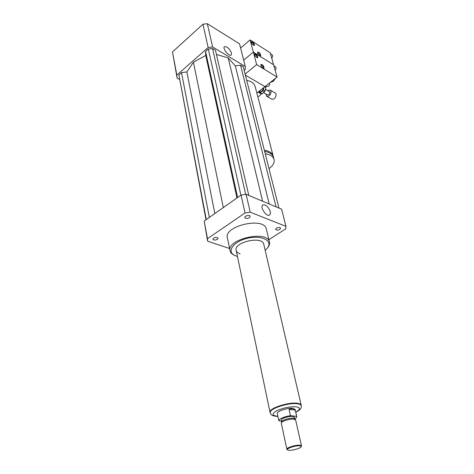 <?xml version="1.0" encoding="UTF-8"?>
<svg xmlns="http://www.w3.org/2000/svg" width="474" height="474" viewBox="0 0 474 474"><rect width="100%" height="100%" fill="white"/><g stroke="black" fill="none" stroke-linecap="round" stroke-linejoin="round"><path stroke-width="0.71" d="M245.544 218.277L244.803 217.602C244.157 215.883 249.774 214.521 250.159 216.304C249.703 217.951 248.163 218.609 245.544 218.277M217.37 239.334C215.255 240.342 213.75 240.306 212.85 239.24C214.153 237.219 215.895 236.852 218.081 238.126L217.37 239.334M276.389 228.172C278.41 227.2 279.838 227.2 280.667 228.166C279.464 230.204 277.77 230.654 275.566 229.505L276.389 228.172M231.513 53.088L231.188 55.049C229.09 56.963 222.051 48.206 224.486 46.701C227.218 46.547 229.558 48.674 231.513 53.088M270.251 211.588C270.636 213.294 270.399 214.438 269.546 215.024C266.4 217.282 259.444 206.676 262.91 204.916C265.902 204.519 268.349 206.747 270.251 211.588M273.285 156.604L273.089 155.727C272.035 152.782 269.125 150.963 264.362 150.27M246.711 80.355C251.244 81.244 254.058 83.276 255.154 86.458L255.29 86.997M267.638 152.142L264.616 151.277M273.539 157.469L273.409 156.965C272.36 154.032 269.445 152.219 264.676 151.526M269.001 168.655C273.137 165.651 274.802 162.511 273.996 159.234C272.947 156.307 270.032 154.5 265.256 153.813M256.867 93.082L277.053 77.049L270.216 52.792L250.1 39.917L253.335 52.104L273.593 64.778L253.335 52.104L243.689 60.186L253.335 52.104L256.653 64.588L277.053 77.049M245.396 75.141L264.99 86.629L245.396 75.141M244.199 70.407L245.248 69.542L245.301 66.526L212.613 46.967L208.145 47.507L176.826 75.111L177.122 78.127L179.45 79.359M248.797 195.436L215.48 50.268L212.553 48.52L208.323 49.029L205.55 51.47L205.734 55.434L193.428 62.213L186.863 71.953L181.506 72.623L178.882 74.928L206.012 219.776M278.955 208.068L243.304 66.852L240.591 65.234L235.341 65.892L228.201 57.923L216.446 54.474M245.301 66.526L239.53 43.833L207.322 23.7L202.949 24.21L172.483 51.944L177.122 78.127M212.613 46.967L207.322 23.7M208.145 47.507L202.949 24.21M176.826 75.111L172.483 51.944M267.3 248.151L267.958 247.363C269.422 245.413 269.902 243.553 269.386 241.781C266.921 229.706 225.665 239.536 230.145 251.131C230.672 252.897 232.106 254.301 234.452 255.344L234.737 255.474M230.014 250.479L227.484 238.072C222.97 226.205 263.769 216.488 266.311 228.823L266.453 229.428M265.167 250.313L267.401 248.021C273.285 240.774 261.689 234.784 247.327 238.315C232.9 241.645 226.11 252.014 235.205 255.693L237.456 256.464M263.799 244.436L263.704 244.021C261.962 235.56 233.089 242.439 236.224 250.562C236.668 252.014 237.966 253.098 240.111 253.833M229.617 248.542L207.642 241.183L204.181 221.068L241.047 195.075L246.124 194.316L281.597 209.182L285.97 226.353L285.668 228.901L268.888 239.678M207.642 241.183L207.482 238.671L245.034 212.968L250.189 212.18L285.97 226.353M204.181 221.068L207.482 238.671M241.047 195.075L245.034 212.968M246.124 194.316L250.189 212.18M276.028 206.848L240.591 65.234M269.185 203.98L235.341 65.892M262.602 201.219L228.201 57.923M214.835 213.555L186.863 71.953M223.325 207.571L193.428 62.213M209.354 217.418L181.506 72.623M206.285 219.586L178.882 74.928M245.662 194.37L212.553 48.52M240.887 195.187L208.323 49.029M237.616 197.498L205.55 51.47M236.941 197.972L205.734 55.434M290.449 415.668L289.039 409.346L293.003 408.487L295.249 410.117L296.677 416.379L290.449 415.668C283.268 416.93 279.399 418.637 278.848 420.782L281.538 421.244M278.813 420.622L277.314 413.612C276.105 411.468 287.807 407.527 292.973 408.363L295.154 409.53M296.677 416.379L296.742 416.522C296.931 417.185 296.238 417.955 294.674 418.826L294.313 417.233M289.039 409.346L295.249 410.117M270.221 412.587L270.192 412.439C268.053 408.695 288.453 401.804 297.376 403.333C299.473 403.629 300.688 404.215 301.02 405.092L301.085 405.371M299.521 445.815C300.824 445.927 301.351 446.259 301.091 446.816C300.392 448.677 289.608 451.242 287.748 449.992C285.152 448.908 295.071 445.37 299.521 445.815M287.617 449.909L286.877 449.316C285.952 447.859 295.569 444.772 299.764 445.199L301.488 445.838L301.357 446.389M286.853 449.204L281.266 423.039C281.355 421.297 290.07 418.619 293.904 419.164L295.658 420.047M281.313 422.897L281.692 421.736C281.769 420.148 289.655 417.724 293.128 418.222L294.615 418.773M281.663 421.819L281.313 420.207C280.448 418.696 288.956 415.858 292.725 416.415L294.289 417.12M270.056 412.469C267.899 408.689 288.476 401.739 297.476 403.285C299.592 403.587 300.818 404.174 301.156 405.063L263.704 244.021M254.147 45.528C253.821 43.827 252.873 42.648 251.309 41.985M253.424 45.249C251.771 43.851 251.125 42.66 251.481 41.659C253.436 42.216 254.431 43.478 254.455 45.451L253.424 45.249M260.333 55.908C260.025 54.202 259.082 53.011 257.518 52.347M259.634 55.642C257.974 54.243 257.329 53.035 257.696 52.022C259.651 52.584 260.635 53.852 260.641 55.831L259.634 55.642M271.721 58.136C272.757 56.732 272.894 55.624 272.129 54.806L270.488 53.763M270.873 55.138L270.494 53.775M240.596 48.016L250.1 39.917M257.418 57.775C257.115 56.039 256.167 54.842 254.568 54.178M256.707 57.508C255.024 56.098 254.372 54.883 254.745 53.852C256.736 54.409 257.732 55.689 257.726 57.692L256.707 57.508M263.68 68.297C263.396 66.556 262.454 65.353 260.86 64.683M262.993 68.043C261.31 66.633 260.659 65.406 261.038 64.363C263.034 64.926 264.018 66.212 263.994 68.22L262.993 68.043M275.116 70.176C276.176 68.748 276.306 67.622 275.507 66.787L273.871 65.767M274.268 67.178L273.877 65.785M265.742 86.037L266.791 86.653L268.426 86.345C269.528 85.284 269.902 84.176 269.534 83.021M273.142 81.421L275.601 78.198M270.109 82.565L273.314 81.273L275.489 78.293M256.653 64.588L245.123 74.074M257.726 96.388C259.035 96.512 260.161 95.701 261.103 93.953M264.622 86.92L265.801 87.607L265.167 90.765L263.425 89.758L263.87 87.518M258.229 92.169L261.127 93.965L262.057 93.816L260.309 92.815L262.744 90.89L264.486 91.897L262.057 93.816M265.535 86.635L265.801 87.607M259.379 92.963L260.309 92.815M262.744 90.89L263.425 89.758M258.697 92.092L258.757 92.128C261.067 92.578 262.673 91.121 263.574 87.755M260.931 89.859L260.279 90.937L259.865 90.7M258.449 91.826L258.857 92.063L257.969 92.211M258.857 92.063L260.279 90.937M265.855 93.935L266.714 96.311L271.809 99.238C274.565 99.398 275.998 97.703 276.111 94.148L275.335 93.052L270.251 90.072L267.774 90.516M266.714 96.311C269.463 96.465 270.903 94.753 271.027 91.18L270.251 90.072M263.574 92.62L267.508 94.889C269.007 94.972 269.795 94.042 269.86 92.092L265.487 89.183M264.486 91.897L265.167 90.765M277.877 416.231C271.904 415.734 271.466 413.932 276.567 410.834C283.286 407.806 289.857 406.467 296.28 406.822C300.67 407.693 300.492 409.465 295.746 412.143M301.191 405.809L301.126 405.537C300.789 404.66 299.574 404.079 297.476 403.783C288.553 402.254 268.142 409.145 270.287 412.884C270.618 415.141 273.16 416.302 277.906 416.373M255.154 86.458L273.089 155.727M273.409 156.965L273.996 159.234M266.311 228.823L269.386 241.781M267.401 248.021L267.958 247.363M269.996 412.173L236.224 250.562M296.742 416.522L295.118 409.37M295.782 412.285C300.238 410.01 302.021 407.759 301.126 405.537L301.02 405.092M301.091 446.816L301.434 446.265M301.488 445.838L295.628 419.923M294.52 418.678L295.444 419.662"/></g></svg>
